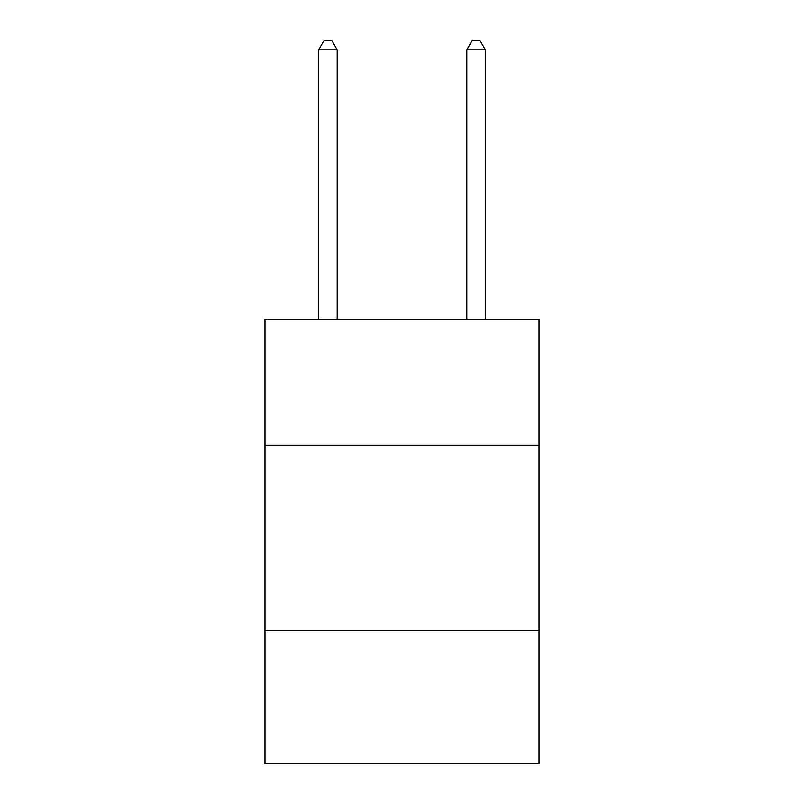 <?xml version="1.0" encoding="UTF-8"?>
<svg xmlns="http://www.w3.org/2000/svg" width="804" height="804" viewBox="0 0 804 804"><rect width="100%" height="100%" fill="white"/><g stroke="black" fill="none" stroke-linecap="round" stroke-linejoin="round"><path stroke-width="1.21" d="M539.022 445.326L539.022 319.419L264.978 319.419L264.978 445.326L539.022 445.326L539.022 763.8L264.978 763.8L264.978 445.326M539.022 630.487L264.978 630.487M337.198 319.419L337.198 49.828L318.675 49.828L318.675 319.419M318.675 49.828L324.233 40.2L331.64 40.2L337.198 49.828M485.325 319.419L485.325 49.828L466.802 49.828L466.802 319.419M466.802 49.828L472.36 40.2L479.767 40.2L485.325 49.828"/></g></svg>

